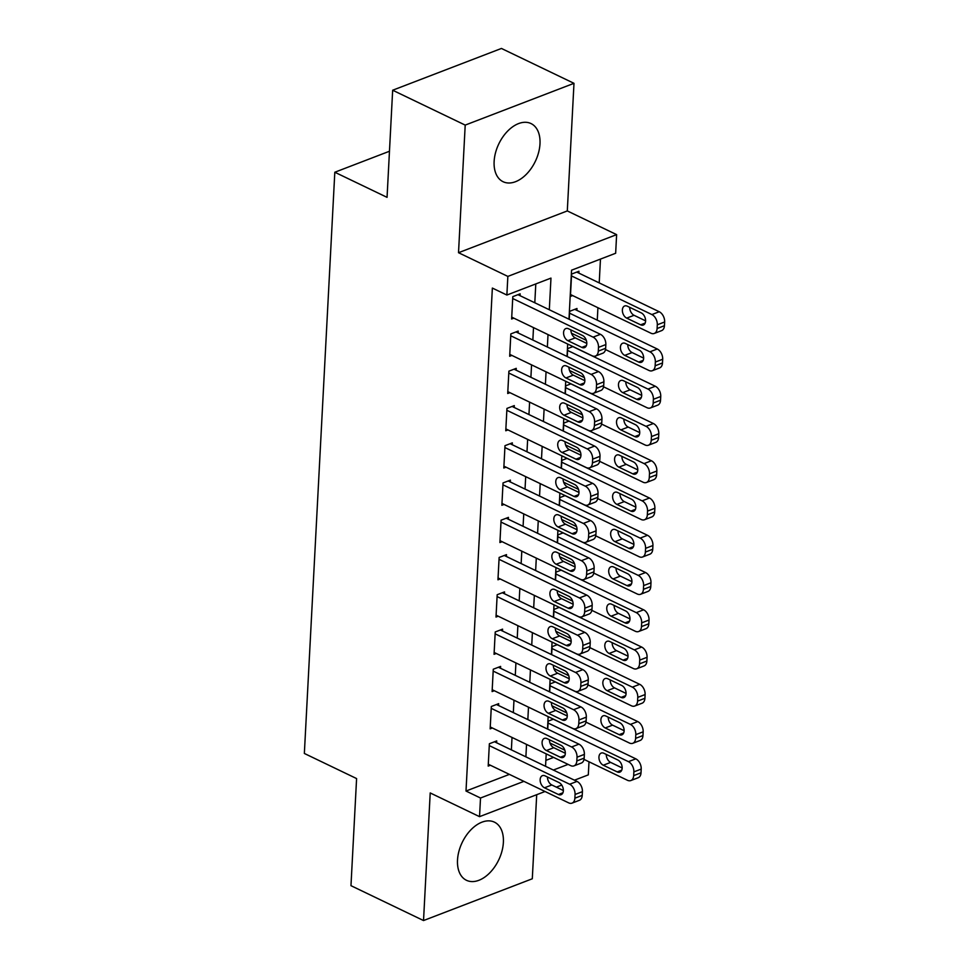 <?xml version="1.0" encoding="UTF-8"?>
<svg xmlns="http://www.w3.org/2000/svg" width="969" height="969" viewBox="0 0 969 969"><rect width="100%" height="100%" fill="white"/><g stroke="black" fill="none" stroke-linecap="round" stroke-linejoin="round"><path stroke-width="1.45" d="M503.371 842.424A32.256 20.24 115.7 0 0 494.42 822.148A32.256 20.24 115.7 0 0 470.958 829.767A32.256 20.24 115.7 0 0 457.513 860.036A32.256 20.24 115.7 0 0 466.477 880.3A32.256 20.24 115.7 0 0 489.926 872.681A32.256 20.24 115.7 0 0 503.371 842.424M539.987 143.836A32.256 20.24 115.7 0 0 531.024 123.572A32.256 20.24 115.7 0 0 507.574 131.178A32.256 20.24 115.7 0 0 494.129 161.448A32.256 20.24 115.7 0 0 503.081 181.712A32.256 20.24 115.7 0 0 526.542 174.093A32.256 20.24 115.7 0 0 539.987 143.836M588.995 761.791L588.316 774.873L574.46 780.19M389.465 151.249L334.814 172.24L304.351 753.458L356.592 778.567L350.972 885.678L423.526 920.55L532.296 878.774L536.705 794.701M334.814 172.24L387.055 197.349L392.663 90.226L501.433 48.45L573.987 83.322L465.205 125.098L458.519 252.703L507.853 276.407L616.623 234.631L615.654 253.26L571.553 270.194L568.985 319.201M458.519 252.703L567.301 210.927L573.987 83.322M567.301 210.927L616.623 234.631M575.792 729.996L575.865 728.652M577.742 692.738L577.815 691.394M579.692 655.48L579.765 654.136M581.654 618.222L581.715 616.878M583.604 580.964L583.677 579.619M585.555 543.706L585.627 542.361M587.505 506.448L587.577 505.103M589.455 469.19L589.527 467.845M591.417 431.932L591.478 430.587M593.367 394.674L593.44 393.329M595.317 357.416L595.39 356.071M597.267 320.158L597.921 307.718M599.217 282.9L600.465 259.098M392.663 90.226L465.205 125.098M496.625 742.787L496.722 740.922L489.369 743.744L488.194 766.091L490.411 765.244M498.575 705.529L498.672 703.664L491.319 706.486L490.157 728.833L492.361 727.985M500.525 668.271L500.622 666.406L493.269 669.228L492.107 691.575L494.311 690.727M502.475 631.013L502.572 629.147L495.232 631.97L494.057 654.317L496.261 653.469M504.437 593.755L504.534 591.889L497.182 594.712L496.007 617.059L498.211 616.211M506.387 556.497L506.484 554.631L499.132 557.454L497.957 579.801L500.174 578.953M508.337 519.239L508.434 517.373L501.082 520.196L499.919 542.543L502.124 541.695M510.288 481.981L510.384 480.115L503.032 482.937L501.869 505.285L504.074 504.437M512.238 444.723L512.335 442.857L504.994 445.679L503.819 468.027L506.024 467.179M514.2 407.464L514.297 405.599L506.944 408.421L505.77 430.769L507.986 429.921M516.15 370.206L516.247 368.341L508.895 371.163L507.72 393.511L509.936 392.663M518.1 332.948L518.197 331.083L510.845 333.905L509.682 356.265L511.886 355.405M578.856 273.101L578.953 271.247L571.601 274.07L570.426 296.417L572.631 295.569M576.894 310.359L576.991 308.493L569.651 311.328L569.227 319.322M545.862 760.374L553.578 757.419M572.945 346.563L567.689 348.586L567.277 356.58M570.995 383.821L565.739 385.844L565.327 393.838M569.045 421.079L563.788 423.102L563.364 431.096M567.095 458.337L561.838 460.348L561.414 468.354M565.133 495.595L559.888 497.606L559.464 505.612M563.183 532.853L557.926 534.864L557.514 542.87M561.233 570.111L555.976 572.122L555.564 580.128M559.283 607.369L554.026 609.38L553.602 617.386M557.332 644.627L552.076 646.638L551.652 654.644M555.37 681.885L550.126 683.896L549.702 691.902M553.42 719.143L548.163 721.154L547.751 729.16M549.314 309.753L550.973 278.103L506.872 295.036L492.361 288.072L466.004 791.043L509.403 774.376M511.378 749.873L512.02 737.445M513.328 712.615L513.982 700.187M515.278 675.357L515.932 662.929M517.228 638.099L517.882 625.671M519.19 600.841L519.832 588.413M521.14 563.583L521.794 551.155M523.09 526.324L523.744 513.897M525.041 489.066L525.695 476.639M526.991 451.808L527.645 439.381M528.953 414.55L529.595 402.123M530.903 377.292L531.557 364.865M532.853 340.034L533.507 327.607M534.803 302.776L535.796 283.929M520.05 295.69L520.147 293.825L512.807 296.647L511.632 319.007L513.836 318.147M545.026 791.503L479.534 816.649L430.212 792.945L423.526 920.55M479.534 816.649L480.515 798.02L523.914 781.353M466.004 791.043L480.515 798.02M506.872 295.036L507.853 276.407M561.741 785.084L556.351 787.155M553.347 770.052L568.088 764.384M567.677 344.031L567.035 356.459M565.726 381.289L565.084 393.717M563.776 418.547L563.122 430.975M561.826 455.805L561.172 468.233M559.876 493.064L559.222 505.491M557.914 530.322L557.272 542.749M555.964 567.58L555.31 580.007M554.014 604.838L553.36 617.265M552.064 642.096L551.409 654.523M550.113 679.354L549.459 691.781M548.151 716.612L547.509 729.039M546.201 753.87L545.547 766.297M525.888 756.85L526.53 744.41M527.839 719.592L528.493 707.152M529.789 682.333L530.443 669.894M531.739 645.075L532.393 632.636M533.689 607.817L534.343 595.378M535.651 570.559L536.293 558.12M537.601 533.301L538.255 520.862M539.551 496.043L540.205 483.604M541.501 458.785L542.155 446.346M543.452 421.527L544.106 409.088M545.414 384.269L546.056 371.842M547.364 347.011L548.018 334.584M512.698 298.513L593.089 337.139A8.273 5.366 -111 0 1 598.491 347.387L598.297 351.105A8.273 5.366 -111 0 1 595.463 356.035A8.273 5.366 -111 0 1 592.107 355.768L511.729 317.142M595.463 356.035L602.815 353.213A8.273 5.366 69 0 0 605.649 348.283L605.843 344.564A8.273 5.366 69 0 0 600.429 334.317L517.943 294.673M582.466 335.468A6.613 4.288 69 0 1 586.681 341.803A6.613 4.288 69 0 1 584.525 347.617A6.613 4.288 69 0 1 581.836 347.399L567.907 340.7A6.613 4.288 69 0 1 563.692 334.378A6.613 4.288 69 0 1 565.848 328.564A6.613 4.288 69 0 1 568.537 328.782L582.466 335.468M586.802 343.426L575.259 337.878A6.613 4.288 69 0 1 570.923 329.92M571.504 275.923L651.883 314.562A8.273 5.366 -111 0 1 657.297 324.797L657.103 328.527A8.273 5.366 -111 0 1 654.257 333.457A8.273 5.366 -111 0 1 650.902 333.191L570.523 294.552M576.737 272.095L659.235 311.739A8.273 5.366 69 0 1 664.649 321.974L664.443 325.705A8.273 5.366 69 0 1 661.609 330.635L654.257 333.457M629.717 307.343A6.613 4.288 -111 0 0 634.053 315.3L645.596 320.848M641.26 312.89L627.331 306.192A6.613 4.288 -111 0 0 624.642 305.986A6.613 4.288 -111 0 0 622.486 311.8A6.613 4.288 -111 0 0 626.701 318.123L640.63 324.809A6.613 4.288 -111 0 0 643.319 325.027A6.613 4.288 -111 0 0 645.475 319.213A6.613 4.288 -111 0 0 641.26 312.89M510.748 335.771L591.126 374.397A8.273 5.366 -111 0 1 596.541 384.645L596.347 388.363A8.273 5.366 -111 0 1 593.512 393.293A8.273 5.366 -111 0 1 590.157 393.026L509.779 354.4M593.512 393.293L600.865 390.471A8.273 5.366 69 0 0 603.699 385.541L603.893 381.822A8.273 5.366 69 0 0 598.479 371.575L515.992 331.931M580.504 372.726A6.613 4.288 69 0 1 584.719 379.061A6.613 4.288 69 0 1 582.563 384.875A6.613 4.288 69 0 1 579.886 384.657L565.957 377.958A6.613 4.288 69 0 1 561.741 371.636A6.613 4.288 69 0 1 563.897 365.822A6.613 4.288 69 0 1 566.574 366.04L580.504 372.726M584.852 380.684L573.309 375.136A6.613 4.288 69 0 1 568.96 367.178M508.798 373.029L589.176 411.655A8.273 5.366 -111 0 1 594.591 421.903L594.397 425.621A8.273 5.366 -111 0 1 591.562 430.551A8.273 5.366 -111 0 1 588.207 430.284L507.817 391.658M591.562 430.551L598.903 427.729A8.273 5.366 69 0 0 601.749 422.799L601.943 419.08A8.273 5.366 69 0 0 596.529 408.833L514.042 369.189M578.554 409.984A6.613 4.288 69 0 1 582.769 416.319A6.613 4.288 69 0 1 580.613 422.133A6.613 4.288 69 0 1 577.936 421.915L564.006 415.216A6.613 4.288 69 0 1 559.791 408.894A6.613 4.288 69 0 1 561.947 403.08A6.613 4.288 69 0 1 564.624 403.298L578.554 409.984M582.89 417.942L571.347 412.394A6.613 4.288 69 0 1 567.01 404.436M506.848 410.287L587.226 448.913A8.273 5.366 -111 0 1 592.64 459.161L592.447 462.879A8.273 5.366 -111 0 1 589.6 467.809A8.273 5.366 -111 0 1 586.245 467.542L505.866 428.916M589.6 467.809L596.952 464.987A8.273 5.366 69 0 0 599.787 460.057L599.993 456.338A8.273 5.366 69 0 0 594.578 446.091L512.08 406.447M576.603 447.242A6.613 4.288 69 0 1 580.819 453.577A6.613 4.288 69 0 1 578.663 459.391A6.613 4.288 69 0 1 575.974 459.173L562.044 452.475A6.613 4.288 69 0 1 557.841 446.152A6.613 4.288 69 0 1 559.985 440.338A6.613 4.288 69 0 1 562.674 440.556L576.603 447.242M580.94 455.2L569.397 449.652A6.613 4.288 69 0 1 565.06 441.694M504.897 447.545L585.276 486.172A8.273 5.366 -111 0 1 590.69 496.419L590.484 500.137A8.273 5.366 -111 0 1 587.65 505.067A8.273 5.366 -111 0 1 584.295 504.801L503.916 466.174M587.65 505.067L595.002 502.245A8.273 5.366 69 0 0 597.837 497.315L598.03 493.596A8.273 5.366 69 0 0 592.628 483.349L510.13 443.705M574.653 484.5A6.613 4.288 69 0 1 578.868 490.835A6.613 4.288 69 0 1 576.712 496.649A6.613 4.288 69 0 1 574.023 496.431L560.094 489.733A6.613 4.288 69 0 1 555.879 483.41A6.613 4.288 69 0 1 558.035 477.596A6.613 4.288 69 0 1 560.724 477.814L574.653 484.5M578.99 492.458L567.446 486.91A6.613 4.288 69 0 1 563.11 478.952M569.554 313.181L649.933 351.82A8.273 5.366 -111 0 1 655.347 362.055L655.141 365.785A8.273 5.366 -111 0 1 652.307 370.715A8.273 5.366 -111 0 1 648.951 370.449L605.492 349.555M586.306 340.337L571.48 333.215M574.787 309.353L657.273 348.997A8.273 5.366 69 0 1 662.687 359.233L662.493 362.963A8.273 5.366 69 0 1 659.659 367.893L652.307 370.715M627.767 344.601A6.613 4.288 -111 0 0 632.103 352.559L643.646 358.106M639.31 350.148L625.38 343.45A6.613 4.288 -111 0 0 622.692 343.244A6.613 4.288 -111 0 0 620.535 349.058A6.613 4.288 -111 0 0 624.751 355.381L638.68 362.067A6.613 4.288 -111 0 0 641.369 362.285A6.613 4.288 -111 0 0 643.525 356.471A6.613 4.288 -111 0 0 639.31 350.148M567.592 350.439L647.97 389.078A8.273 5.366 -111 0 1 653.385 399.313L653.191 403.043A8.273 5.366 -111 0 1 650.356 407.973A8.273 5.366 -111 0 1 647.001 407.707L603.542 386.813M584.355 377.595L569.518 370.473M572.836 346.611L655.323 386.256A8.273 5.366 69 0 1 660.737 396.491L660.543 400.221A8.273 5.366 69 0 1 657.709 405.151L650.356 407.973M625.804 381.859A6.613 4.288 -111 0 0 630.153 389.817L641.696 395.364M637.348 387.406L623.43 380.708A6.613 4.288 -111 0 0 620.741 380.502A6.613 4.288 -111 0 0 618.585 386.316A6.613 4.288 -111 0 0 622.801 392.639L636.73 399.325A6.613 4.288 -111 0 0 639.419 399.543A6.613 4.288 -111 0 0 641.563 393.729A6.613 4.288 -111 0 0 637.348 387.406M565.642 387.697L646.02 426.336A8.273 5.366 -111 0 1 651.434 436.571L651.241 440.301A8.273 5.366 -111 0 1 648.406 445.231A8.273 5.366 -111 0 1 645.051 444.965L601.579 424.071M582.405 414.853L567.568 407.731M570.886 383.869L653.372 423.514A8.273 5.366 69 0 1 658.787 433.749L658.593 437.479A8.273 5.366 69 0 1 655.747 442.409L648.406 445.231M623.854 419.117A6.613 4.288 -111 0 0 628.203 427.075L639.746 432.622M635.398 424.664L621.468 417.966A6.613 4.288 -111 0 0 618.791 417.76A6.613 4.288 -111 0 0 616.635 423.574A6.613 4.288 -111 0 0 620.85 429.897L634.78 436.583A6.613 4.288 -111 0 0 637.457 436.801A6.613 4.288 -111 0 0 639.613 430.987A6.613 4.288 -111 0 0 635.398 424.664M563.692 424.955L644.07 463.594A8.273 5.366 -111 0 1 649.484 473.829L649.291 477.56A8.273 5.366 -111 0 1 646.444 482.489A8.273 5.366 -111 0 1 643.089 482.223L599.629 461.329M580.455 452.111L565.617 444.989M568.924 421.115L651.422 460.772A8.273 5.366 69 0 1 656.837 471.007L656.643 474.737A8.273 5.366 69 0 1 653.796 479.667L646.444 482.489M621.904 456.375A6.613 4.288 -111 0 0 626.24 464.333L637.784 469.88M633.447 461.922L619.518 455.224A6.613 4.288 -111 0 0 616.829 455.018A6.613 4.288 -111 0 0 614.685 460.832A6.613 4.288 -111 0 0 618.9 467.155L632.818 473.841A6.613 4.288 -111 0 0 635.507 474.059A6.613 4.288 -111 0 0 637.663 468.245A6.613 4.288 -111 0 0 633.447 461.922M502.935 484.803L583.326 523.43A8.273 5.366 -111 0 1 588.728 533.677L588.534 537.395A8.273 5.366 -111 0 1 585.7 542.325A8.273 5.366 -111 0 1 582.345 542.059L501.966 503.432M585.7 542.325L593.052 539.503A8.273 5.366 69 0 0 595.887 534.573L596.08 530.855A8.273 5.366 69 0 0 590.666 520.607L508.18 480.963M572.703 521.758A6.613 4.288 69 0 1 576.906 528.093A6.613 4.288 69 0 1 574.762 533.907A6.613 4.288 69 0 1 572.073 533.689L558.144 526.991A6.613 4.288 69 0 1 553.929 520.668A6.613 4.288 69 0 1 556.085 514.854A6.613 4.288 69 0 1 558.774 515.072L572.703 521.758M577.039 529.716L565.496 524.168A6.613 4.288 69 0 1 561.16 516.211M561.741 462.213L642.12 500.852A8.273 5.366 -111 0 1 647.534 511.087L647.34 514.818A8.273 5.366 -111 0 1 644.494 519.747A8.273 5.366 -111 0 1 641.139 519.481L597.679 498.587M578.505 489.369L563.667 482.235M566.974 458.373L649.472 498.03A8.273 5.366 69 0 1 654.874 508.265L654.681 511.995A8.273 5.366 69 0 1 651.846 516.925L644.494 519.747M619.954 493.633A6.613 4.288 -111 0 0 624.29 501.591L635.834 507.138M631.497 499.18L617.568 492.482A6.613 4.288 -111 0 0 614.879 492.276A6.613 4.288 -111 0 0 612.723 498.09A6.613 4.288 -111 0 0 616.938 504.413L630.867 511.099A6.613 4.288 -111 0 0 633.556 511.317A6.613 4.288 -111 0 0 635.712 505.503A6.613 4.288 -111 0 0 631.497 499.18M500.985 522.061L581.364 560.688A8.273 5.366 -111 0 1 586.778 570.935L586.584 574.653A8.273 5.366 -111 0 1 583.75 579.583A8.273 5.366 -111 0 1 580.395 579.317L500.016 540.69M583.75 579.583L591.102 576.761A8.273 5.366 69 0 0 593.936 571.831L594.13 568.1A8.273 5.366 69 0 0 588.716 557.865L506.23 518.221M570.741 559.016A6.613 4.288 69 0 1 574.956 565.351A6.613 4.288 69 0 1 572.8 571.165A6.613 4.288 69 0 1 570.123 570.947L556.194 564.249A6.613 4.288 69 0 1 551.979 557.926A6.613 4.288 69 0 1 554.135 552.112A6.613 4.288 69 0 1 556.812 552.33L570.741 559.016M575.089 566.974L563.546 561.426A6.613 4.288 69 0 1 559.198 553.469M499.035 559.319L579.414 597.946A8.273 5.366 -111 0 1 584.828 608.193L584.634 611.911A8.273 5.366 -111 0 1 581.8 616.841A8.273 5.366 -111 0 1 578.432 616.575L498.054 577.948M581.8 616.841L589.14 614.019A8.273 5.366 69 0 0 591.986 609.089L592.18 605.359A8.273 5.366 69 0 0 586.766 595.123L504.28 555.479M568.791 596.274A6.613 4.288 69 0 1 573.006 602.609A6.613 4.288 69 0 1 570.85 608.411A6.613 4.288 69 0 1 568.173 608.205L554.244 601.507A6.613 4.288 69 0 1 550.029 595.184A6.613 4.288 69 0 1 552.185 589.37A6.613 4.288 69 0 1 554.862 589.588L568.791 596.274M573.127 604.232L561.584 598.685A6.613 4.288 69 0 1 557.248 590.727M497.085 596.577L577.463 635.204A8.273 5.366 -111 0 1 582.878 645.451L582.684 649.169A8.273 5.366 -111 0 1 579.837 654.099A8.273 5.366 -111 0 1 576.482 653.833L496.104 615.206M579.837 654.099L587.19 651.277A8.273 5.366 69 0 0 590.024 646.347L590.23 642.617A8.273 5.366 69 0 0 584.816 632.382L502.317 592.737M566.841 633.532A6.613 4.288 69 0 1 571.056 639.867A6.613 4.288 69 0 1 568.9 645.669A6.613 4.288 69 0 1 566.211 645.463L552.282 638.765A6.613 4.288 69 0 1 548.066 632.442A6.613 4.288 69 0 1 550.222 626.628A6.613 4.288 69 0 1 552.911 626.846L566.841 633.532M571.177 641.49L559.634 635.943A6.613 4.288 69 0 1 555.298 627.985M495.135 633.835L575.513 672.462A8.273 5.366 -111 0 1 580.928 682.709L580.722 686.427A8.273 5.366 -111 0 1 577.887 691.357A8.273 5.366 -111 0 1 574.532 691.091L494.154 652.464M577.887 691.357L585.24 688.535A8.273 5.366 69 0 0 588.074 683.605L588.268 679.875A8.273 5.366 69 0 0 582.853 669.64L500.367 629.995M564.891 670.79A6.613 4.288 69 0 1 569.106 677.125A6.613 4.288 69 0 1 566.95 682.927A6.613 4.288 69 0 1 564.261 682.721L550.331 676.023A6.613 4.288 69 0 1 546.116 669.7A6.613 4.288 69 0 1 548.272 663.886A6.613 4.288 69 0 1 550.961 664.104L564.891 670.79M569.227 678.748L557.684 673.201A6.613 4.288 69 0 1 553.347 665.243M493.173 671.093L573.551 709.72A8.273 5.366 -111 0 1 578.965 719.967L578.772 723.686A8.273 5.366 -111 0 1 575.937 728.615A8.273 5.366 -111 0 1 572.582 728.349L492.204 689.722M575.937 728.615L583.29 725.793A8.273 5.366 69 0 0 586.124 720.863L586.318 717.133A8.273 5.366 69 0 0 580.903 706.898L498.417 667.253M562.941 708.048A6.613 4.288 69 0 1 567.144 714.383A6.613 4.288 69 0 1 565 720.185A6.613 4.288 69 0 1 562.311 719.979L548.381 713.281A6.613 4.288 69 0 1 544.166 706.958A6.613 4.288 69 0 1 546.322 701.144A6.613 4.288 69 0 1 549.011 701.362L562.941 708.048M567.277 716.006L555.734 710.459A6.613 4.288 69 0 1 551.397 702.501M559.791 499.471L640.17 538.11A8.273 5.366 -111 0 1 645.584 548.345L645.378 552.076A8.273 5.366 -111 0 1 642.544 557.005A8.273 5.366 -111 0 1 639.189 556.739L595.729 535.845M576.543 526.627L561.717 519.493M565.024 495.631L647.51 535.288A8.273 5.366 69 0 1 652.924 545.523L652.731 549.253A8.273 5.366 69 0 1 649.896 554.183L642.544 557.005M618.004 530.891A6.613 4.288 -111 0 0 622.34 538.849L633.883 544.396M629.547 536.438L615.618 529.74A6.613 4.288 -111 0 0 612.929 529.534A6.613 4.288 -111 0 0 610.773 535.348A6.613 4.288 -111 0 0 614.988 541.671L628.917 548.357A6.613 4.288 -111 0 0 631.606 548.575A6.613 4.288 -111 0 0 633.762 542.761A6.613 4.288 -111 0 0 629.547 536.438M557.829 536.729L638.208 575.368A8.273 5.366 -111 0 1 643.622 585.603L643.428 589.334A8.273 5.366 -111 0 1 640.594 594.263A8.273 5.366 -111 0 1 637.239 593.997L593.779 573.103M574.593 563.885L559.755 556.751M563.074 532.889L645.56 572.546A8.273 5.366 69 0 1 650.974 582.781L650.78 586.511A8.273 5.366 69 0 1 647.946 591.441L640.594 594.263M616.042 568.149A6.613 4.288 -111 0 0 620.39 576.107L631.933 581.654M627.585 573.696L613.668 566.998A6.613 4.288 -111 0 0 610.979 566.792A6.613 4.288 -111 0 0 608.823 572.594A6.613 4.288 -111 0 0 613.038 578.929L626.967 585.615A6.613 4.288 -111 0 0 629.656 585.833A6.613 4.288 -111 0 0 631.8 580.019A6.613 4.288 -111 0 0 627.585 573.696M555.879 573.987L636.258 612.626A8.273 5.366 -111 0 1 641.672 622.861L641.478 626.592A8.273 5.366 -111 0 1 638.644 631.522A8.273 5.366 -111 0 1 635.289 631.255L591.817 610.361M572.643 601.143L557.805 594.009M561.124 570.147L643.61 609.804A8.273 5.366 69 0 1 649.024 620.039L648.83 623.77A8.273 5.366 69 0 1 645.984 628.699L638.644 631.522M614.092 605.407A6.613 4.288 -111 0 0 618.44 613.365L629.971 618.912M625.635 610.954L611.705 604.256A6.613 4.288 -111 0 0 609.029 604.05A6.613 4.288 -111 0 0 606.873 609.852A6.613 4.288 -111 0 0 611.088 616.187L625.017 622.873A6.613 4.288 -111 0 0 627.694 623.091A6.613 4.288 -111 0 0 629.85 617.277A6.613 4.288 -111 0 0 625.635 610.954M553.929 611.245L634.307 649.884A8.273 5.366 -111 0 1 639.722 660.119L639.528 663.85A8.273 5.366 -111 0 1 636.681 668.78A8.273 5.366 -111 0 1 633.326 668.513L589.867 647.619M570.693 638.401L555.855 631.267M559.161 607.406L641.66 647.062A8.273 5.366 69 0 1 647.074 657.297L646.88 661.028A8.273 5.366 69 0 1 644.034 665.957L636.681 668.78M612.142 642.665A6.613 4.288 -111 0 0 616.478 650.623L628.021 656.17M623.685 648.213L609.755 641.514A6.613 4.288 -111 0 0 607.066 641.308A6.613 4.288 -111 0 0 604.922 647.11A6.613 4.288 -111 0 0 609.138 653.445L623.055 660.131A6.613 4.288 -111 0 0 625.744 660.349A6.613 4.288 -111 0 0 627.9 654.535A6.613 4.288 -111 0 0 623.685 648.213M551.979 648.503L632.357 687.142A8.273 5.366 -111 0 1 637.772 697.377L637.578 701.108A8.273 5.366 -111 0 1 634.731 706.038A8.273 5.366 -111 0 1 631.376 705.771L587.917 684.877M568.73 675.659L553.905 668.525M557.211 644.664L639.71 684.32A8.273 5.366 69 0 1 645.112 694.555L644.918 698.286A8.273 5.366 69 0 1 642.084 703.215L634.731 706.038M610.191 679.923A6.613 4.288 -111 0 0 614.528 687.881L626.071 693.429M621.735 685.471L607.805 678.772A6.613 4.288 -111 0 0 605.116 678.566A6.613 4.288 -111 0 0 602.96 684.368A6.613 4.288 -111 0 0 607.175 690.703L621.105 697.389A6.613 4.288 -111 0 0 623.794 697.607A6.613 4.288 -111 0 0 625.95 691.793A6.613 4.288 -111 0 0 621.735 685.471M491.222 708.351L571.601 746.978A8.273 5.366 -111 0 1 577.015 757.213L576.821 760.944A8.273 5.366 -111 0 1 573.987 765.873A8.273 5.366 -111 0 1 570.632 765.607L490.253 726.98M573.987 765.873L581.339 763.051A8.273 5.366 69 0 0 584.174 758.121L584.368 754.391A8.273 5.366 69 0 0 578.953 744.156L496.467 704.511M560.978 745.306A6.613 4.288 69 0 1 565.193 751.629A6.613 4.288 69 0 1 563.037 757.443A6.613 4.288 69 0 1 560.361 757.237L546.431 750.539A6.613 4.288 69 0 1 542.216 744.216A6.613 4.288 69 0 1 544.372 738.402A6.613 4.288 69 0 1 547.049 738.62L560.978 745.306M565.327 753.264L553.784 747.717A6.613 4.288 69 0 1 549.435 739.759M550.017 685.761L630.407 724.4A8.273 5.366 -111 0 1 635.809 734.635L635.616 738.366A8.273 5.366 -111 0 1 632.781 743.296A8.273 5.366 -111 0 1 629.426 743.029L585.966 722.135M566.78 712.918L551.955 705.783M555.261 681.922L637.747 721.578A8.273 5.366 69 0 1 643.162 731.813L642.968 735.544A8.273 5.366 69 0 1 640.134 740.473L632.781 743.296M608.241 717.181A6.613 4.288 -111 0 0 612.578 725.139L624.121 730.687M619.785 722.729L605.855 716.03A6.613 4.288 -111 0 0 603.166 715.825A6.613 4.288 -111 0 0 601.01 721.626A6.613 4.288 -111 0 0 605.225 727.961L619.155 734.647A6.613 4.288 -111 0 0 621.844 734.865A6.613 4.288 -111 0 0 624 729.051A6.613 4.288 -111 0 0 619.785 722.729M489.272 745.609L569.651 784.236A8.273 5.366 -111 0 1 575.065 794.471L574.871 798.202A8.273 5.366 -111 0 1 572.037 803.131A8.273 5.366 -111 0 1 568.67 802.865L488.291 764.238M572.037 803.131L579.377 800.309A8.273 5.366 69 0 0 582.224 795.379L582.417 791.649A8.273 5.366 69 0 0 577.003 781.414L494.505 741.769M559.028 782.564A6.613 4.288 69 0 1 563.243 788.887A6.613 4.288 69 0 1 561.087 794.701A6.613 4.288 69 0 1 558.41 794.495L544.481 787.797A6.613 4.288 69 0 1 540.266 781.474A6.613 4.288 69 0 1 542.422 775.66A6.613 4.288 69 0 1 545.099 775.878L559.028 782.564M563.364 790.522L551.821 784.975A6.613 4.288 69 0 1 547.485 777.017M548.066 723.019L628.445 761.658A8.273 5.366 -111 0 1 633.859 771.893L633.665 775.624A8.273 5.366 -111 0 1 630.831 780.554A8.273 5.366 -111 0 1 627.476 780.287L584.016 759.393M564.83 750.176L549.992 743.041M553.311 719.18L635.797 758.836A8.273 5.366 69 0 1 641.212 769.071L641.018 772.802A8.273 5.366 69 0 1 638.183 777.732L630.831 780.554M606.279 754.439A6.613 4.288 -111 0 0 610.627 762.397L622.171 767.945M617.822 759.987L603.893 753.288A6.613 4.288 -111 0 0 601.216 753.07A6.613 4.288 -111 0 0 599.06 758.884A6.613 4.288 -111 0 0 603.275 765.219L617.205 771.905A6.613 4.288 -111 0 0 619.881 772.123A6.613 4.288 -111 0 0 622.037 766.309A6.613 4.288 -111 0 0 617.822 759.987M600.429 334.317L593.089 337.139M605.843 344.564L598.491 347.387M605.649 348.283L598.297 351.105M581.836 347.399L586.366 345.654M567.907 340.7L575.259 337.878M651.883 314.562L659.235 311.739M657.103 328.527L664.443 325.705M657.297 324.797L664.649 321.974M645.172 323.077L640.63 324.809M634.053 315.3L626.701 318.123M598.479 371.575L591.126 374.397M603.893 381.822L596.541 384.645M603.699 385.541L596.347 388.363M579.886 384.657L584.416 382.912M565.957 377.958L573.309 375.136M596.529 408.833L589.176 411.655M601.943 419.08L594.591 421.903M601.749 422.799L594.397 425.621M577.936 421.915L582.466 420.171M564.006 415.216L571.347 412.394M594.578 446.091L587.226 448.913M599.993 456.338L592.64 459.161M599.787 460.057L592.447 462.879M575.974 459.173L580.516 457.429M562.044 452.475L569.397 449.652M592.628 483.349L585.276 486.172M598.03 493.596L590.69 496.419M597.837 497.315L590.484 500.137M574.023 496.431L578.566 494.687M560.094 489.733L567.446 486.91M649.933 351.82L657.273 348.997M655.141 365.785L662.493 362.963M655.347 362.055L662.687 359.233M643.21 360.335L638.68 362.067M632.103 352.559L624.751 355.381M647.97 389.078L655.323 386.256M653.191 403.043L660.543 400.221M653.385 399.313L660.737 396.491M641.26 397.593L636.73 399.325M630.153 389.817L622.801 392.639M646.02 426.336L653.372 423.514M651.241 440.301L658.593 437.479M651.434 436.571L658.787 433.749M639.31 434.851L634.78 436.583M628.203 427.075L620.85 429.897M644.07 463.594L651.422 460.772M649.291 477.56L656.643 474.737M649.484 473.829L656.837 471.007M637.36 472.109L632.818 473.841M626.24 464.333L618.9 467.155M590.666 520.607L583.326 523.43M596.08 530.855L588.728 533.677M595.887 534.573L588.534 537.395M572.073 533.689L576.603 531.945M558.144 526.991L565.496 524.168M642.12 500.852L649.472 498.03M647.34 514.818L654.681 511.995M647.534 511.087L654.874 508.265M635.41 509.367L630.867 511.099M624.29 501.591L616.938 504.413M588.716 557.865L581.364 560.688M594.13 568.1L586.778 570.935M593.936 571.831L586.584 574.653M570.123 570.947L574.653 569.203M556.194 564.249L563.546 561.426M586.766 595.123L579.414 597.946M592.18 605.359L584.828 608.193M591.986 609.089L584.634 611.911M568.173 608.205L572.703 606.461M554.244 601.507L561.584 598.685M584.816 632.382L577.463 635.204M590.23 642.617L582.878 645.451M590.024 646.347L582.684 649.169M566.211 645.463L570.753 643.719M552.282 638.765L559.634 635.943M582.853 669.64L575.513 672.462M588.268 679.875L580.928 682.709M588.074 683.605L580.722 686.427M564.261 682.721L568.803 680.977M550.331 676.023L557.684 673.201M580.903 706.898L573.551 709.72M586.318 717.133L578.965 719.967M586.124 720.863L578.772 723.686M562.311 719.979L566.841 718.235M548.381 713.281L555.734 710.459M640.17 538.11L647.51 535.288M645.378 552.076L652.731 549.253M645.584 548.345L652.924 545.523M633.447 546.625L628.917 548.357M622.34 538.849L614.988 541.671M638.208 575.368L645.56 572.546M643.428 589.334L650.78 586.511M643.622 585.603L650.974 582.781M631.497 583.883L626.967 585.615M620.39 576.107L613.038 578.929M636.258 612.626L643.61 609.804M641.478 626.592L648.83 623.77M641.672 622.861L649.024 620.039M629.547 621.141L625.017 622.873M618.44 613.365L611.088 616.187M634.307 649.884L641.66 647.062M639.528 663.85L646.88 661.028M639.722 660.119L647.074 657.297M627.597 658.399L623.055 660.131M616.478 650.623L609.138 653.445M632.357 687.142L639.71 684.32M637.578 701.108L644.918 698.286M637.772 697.377L645.112 694.555M625.647 695.657L621.105 697.389M614.528 687.881L607.175 690.703M578.953 744.156L571.601 746.978M584.368 754.391L577.015 757.213M584.174 758.121L576.821 760.944M560.361 757.237L564.891 755.493M546.431 750.539L553.784 747.717M630.407 724.4L637.747 721.578M635.616 738.366L642.968 735.544M635.809 734.635L643.162 731.813M623.685 732.903L619.155 734.647M612.578 725.139L605.225 727.961M577.003 781.414L569.651 784.236M582.417 791.649L575.065 794.471M582.224 795.379L574.871 798.202M558.41 794.495L562.941 792.751M544.481 787.797L551.821 784.975M628.445 761.658L635.797 758.836M633.665 775.624L641.018 772.802M633.859 771.893L641.212 769.071M621.735 770.161L617.205 771.905M610.627 762.397L603.275 765.219"/></g></svg>

